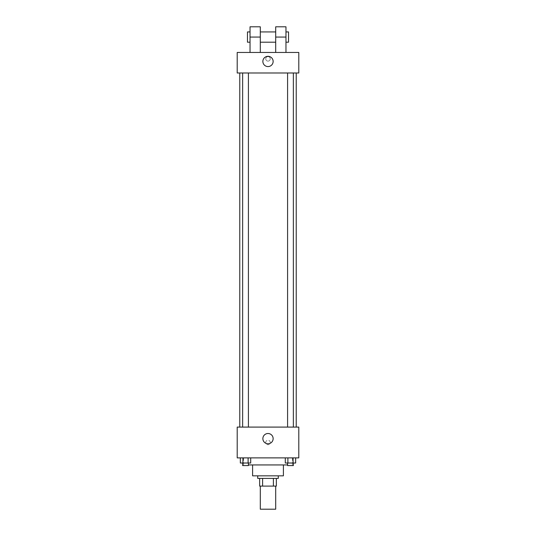 <?xml version="1.0" encoding="UTF-8"?>
<svg xmlns="http://www.w3.org/2000/svg" width="536" height="536" viewBox="0 0 536 536"><rect width="100%" height="100%" fill="white"/><g stroke="black" fill="none" stroke-linecap="round" stroke-linejoin="round"><path stroke-width="0.4" stroke-dasharray="2.68 2.01" d="M275.698 509.2L260.302 509.2M275.698 486.105L260.302 486.105L275.698 486.105M262.6 486.105L259.659 486.105L259.659 478.407L262.6 478.407L262.6 486.105L276.341 486.105M273.4 478.407L262.6 478.407L273.4 478.407L273.4 486.105M262.6 478.407L259.659 478.407M257.736 478.407L278.264 478.407M252.603 475.841L283.397 475.841M248.409 464.94L287.591 464.94M268 457.878L243.625 457.878L268 457.878M240.336 457.878L240.336 463.01L242.929 463.01L240.336 463.01L242.929 463.01L242.929 457.878L248.114 457.878L240.336 457.878L250.707 457.878L242.929 457.878L242.929 463.01L250.707 463.01L248.114 463.01L250.707 463.01L250.707 457.878L248.114 457.878L250.707 457.878L248.114 457.878L248.114 463.01L242.929 463.01L248.114 463.01L248.114 457.878L250.707 457.878L242.929 457.878L250.707 457.878M237.207 457.878L298.793 457.878L298.793 427.092L237.207 427.092L237.207 457.878M285.293 457.878L285.293 463.01L287.886 463.01L285.293 463.01L287.886 463.01L287.886 457.878L293.071 457.878L285.293 457.878L295.664 457.878L287.886 457.878L287.886 463.01L295.664 463.01L293.071 463.01L295.664 463.01L295.664 457.878L293.071 457.878L295.664 457.878L293.071 457.878L293.071 463.01L287.886 463.01L293.071 463.01L293.071 457.878L295.664 457.878L287.886 457.878L295.664 457.878M270.245 442.488A2.245 2.245 0 0 0 266.874 440.538A2.245 2.245 0 0 0 266.874 444.431A2.245 2.245 0 0 0 270.245 442.488A2.245 2.245 0 0 0 266.874 440.538A2.245 2.245 0 0 0 266.874 444.431A2.245 2.245 0 0 0 270.245 442.488M296.227 427.092L239.773 427.092L296.227 427.092M248.409 427.092L242.641 427.092L248.409 427.092L242.641 427.092L248.409 427.092L248.409 72.99L242.641 72.99L248.409 72.99M293.36 427.092L287.591 427.092L293.36 427.092L287.591 427.092L293.36 427.092L293.36 72.99L287.591 72.99L293.36 72.99M237.207 444.733L237.214 440.237L237.207 444.733M298.793 440.237L298.786 444.733L298.793 440.237M273.132 438.636A5.132 5.132 0 0 1 265.434 443.078A5.132 5.132 0 0 1 265.434 434.193A5.132 5.132 0 0 1 273.132 438.636M296.227 72.99L239.773 72.99L296.227 72.99M237.207 72.99L298.793 72.99L298.793 52.461L237.207 52.461L237.207 72.99L298.793 72.99M293.36 463.01L287.591 463.01L293.36 463.01L287.591 463.01L293.36 463.01L293.36 465.576L287.591 465.576L293.36 465.576L287.591 465.576L287.591 463.01M248.409 463.01L242.641 463.01L248.409 463.01L242.641 463.01L248.409 463.01L248.409 465.576L242.641 465.576L248.409 465.576L242.641 465.576L242.641 463.01M293.071 457.878L293.071 463.01M287.886 457.878L287.886 463.01M248.114 457.878L248.114 463.01M242.929 457.878L242.929 463.01M298.786 58.873L298.786 56.628L298.793 58.873M262.868 61.439A5.132 5.132 0 0 0 270.566 65.888A5.132 5.132 0 0 0 270.566 56.997A5.132 5.132 0 0 0 262.868 61.439M237.207 58.873L237.207 56.628L237.214 58.873M268 56.628A2.245 2.245 0 0 0 266.057 59.998A2.245 2.245 0 0 0 269.943 59.998A2.245 2.245 0 0 0 268 56.628A2.245 2.245 0 0 1 269.943 59.998A2.245 2.245 0 0 1 266.057 59.998A2.245 2.245 0 0 1 268 56.628M275.698 52.461L285.963 52.461L275.698 52.461L275.698 26.8M250.037 52.461L260.302 52.461L250.037 52.461L250.037 37.064L260.302 37.064L260.302 52.461M275.698 31.932L275.698 42.197L275.698 31.932M260.302 31.932L260.302 42.197L260.302 31.932M260.302 26.8L260.302 37.064M285.963 31.932L285.963 42.197L285.963 31.932M285.963 26.8L285.963 52.461M288.529 31.932L288.529 42.197M250.037 42.197L250.037 31.932L250.037 42.197M250.037 26.8L250.037 37.064M247.471 42.197L247.471 31.932M275.698 37.064L285.963 37.064M243.625 457.878L243.625 464.94M292.375 457.878L292.375 464.94M242.641 72.99L242.641 427.092M287.591 72.99L287.591 427.092"/><path stroke-width="0.8" d="M260.302 486.105L260.302 509.2L275.698 509.2L275.698 486.105M273.4 478.407L273.4 486.105L259.659 486.105L259.659 478.407M273.4 486.105L276.341 486.105L276.341 478.407L276.341 486.105M278.264 475.841L278.264 478.407L257.736 478.407L257.736 475.841M262.6 478.407L262.6 486.105M283.397 464.94L283.397 475.841L252.603 475.841L252.603 464.94M287.591 464.94L248.409 464.94M298.793 457.878L237.207 457.878L237.207 427.092L298.793 427.092L298.793 457.878M273.132 438.636A5.132 5.132 0 0 1 265.434 443.078A5.132 5.132 0 0 1 265.434 434.193A5.132 5.132 0 0 1 273.132 438.636M296.227 72.99L296.227 427.092M287.591 427.092L287.591 72.99M248.409 72.99L248.409 427.092M298.793 72.99L237.207 72.99L237.207 52.461L298.793 52.461L298.793 72.99L237.207 72.99M295.664 457.878L295.664 463.01L285.293 463.01L285.293 457.878M293.071 457.878L293.071 463.01M287.886 457.878L287.886 463.01M293.36 463.01L293.36 465.576L287.591 465.576L287.591 463.01M250.707 457.878L250.707 463.01L240.336 463.01L240.336 457.878M248.114 457.878L248.114 463.01M242.929 457.878L242.929 463.01M248.409 463.01L248.409 465.576L242.641 465.576L242.641 463.01M262.868 61.439A5.132 5.132 0 0 1 270.566 56.997A5.132 5.132 0 0 1 270.566 65.888A5.132 5.132 0 0 1 262.868 61.439M275.698 52.461L275.698 37.064L285.963 37.064L285.963 26.8L275.698 26.8L275.698 37.064M275.698 31.932L260.302 31.932M250.037 52.461L250.037 37.064L260.302 37.064L260.302 52.461M260.302 37.064L260.302 26.8L250.037 26.8L250.037 37.064M285.963 52.461L285.963 37.064M285.963 42.197L288.529 42.197L288.529 31.932L285.963 31.932M250.037 31.932L247.471 31.932L247.471 42.197L250.037 42.197M239.773 72.99L239.773 427.092M293.36 427.092L293.36 72.99M242.641 72.99L242.641 427.092M275.698 42.197L260.302 42.197"/></g></svg>
